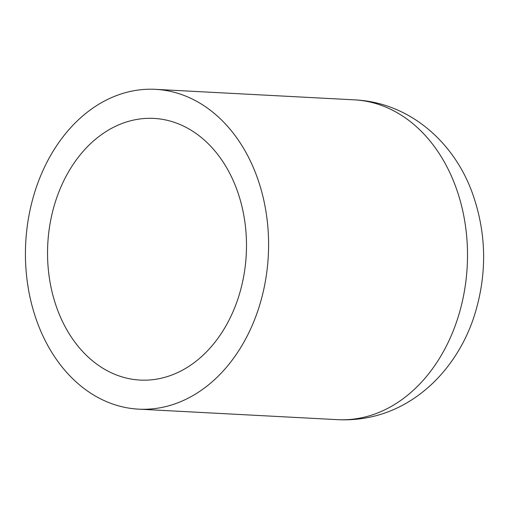<?xml version="1.0" encoding="UTF-8"?>
<svg xmlns="http://www.w3.org/2000/svg" width="509" height="509" viewBox="0 0 509 509"><rect width="100%" height="100%" fill="white"/><g stroke="black" fill="none" stroke-linecap="round" stroke-linejoin="round"><path stroke-width="0.76" d="M136.348 119.532A131.01 99.376 93 0 1 153.928 118.412A131.01 99.376 93 0 1 246.254 254.487A131.01 99.376 93 0 1 140.102 380.07A131.01 99.376 93 0 1 47.553 255.582A131.01 99.376 93 0 1 136.348 119.532M133.982 90.71A160.125 121.46 93 0 1 155.468 89.342A160.125 121.46 93 0 1 268.307 255.652A160.125 121.46 93 0 1 138.563 409.147A160.125 121.46 93 0 1 25.45 256.988A160.125 121.46 93 0 1 133.982 90.71M155.468 89.342L354.385 99.853A160.125 121.46 93 0 1 467.497 252.012A160.125 121.46 93 0 1 358.966 418.29A160.125 121.46 93 0 1 337.486 419.658L138.563 409.147M354.385 99.853C408.409 102.296 453.15 140.815 471.97 191.969C486.579 232.333 487.45 273.314 474.592 314.912C458.215 366.894 417.431 408.912 366.213 417.864C356.809 419.569 347.233 420.167 337.486 419.658"/></g></svg>
